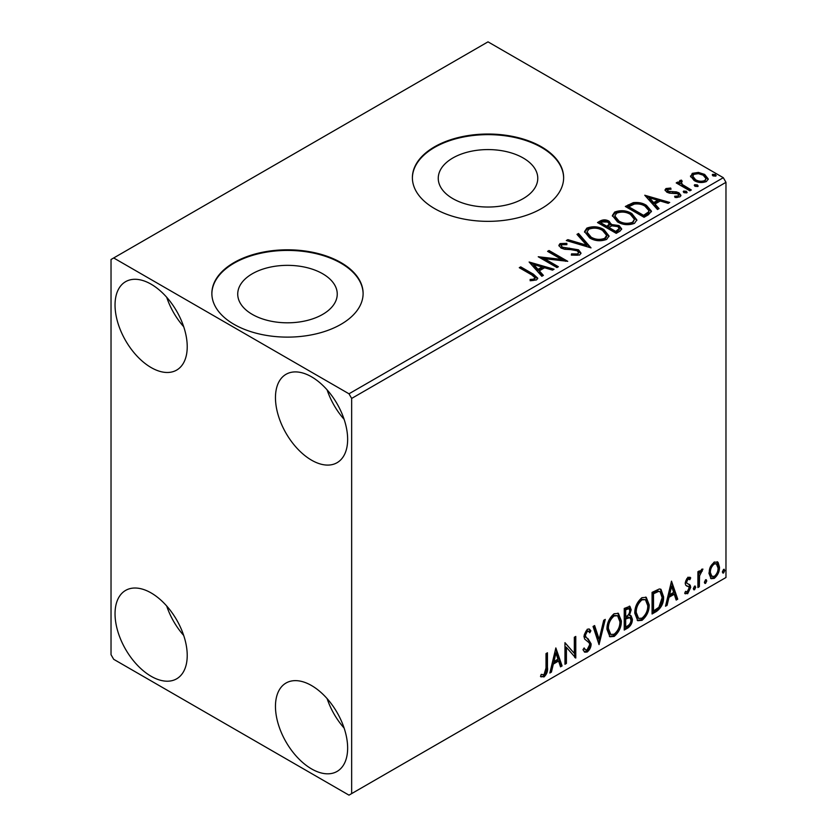 <?xml version="1.0" encoding="UTF-8"?>
<svg xmlns="http://www.w3.org/2000/svg" width="837" height="837" viewBox="0 0 837 837"><rect width="100%" height="100%" fill="white"/><g stroke="black" fill="none" stroke-linecap="round" stroke-linejoin="round"><path stroke-width="1.26" d="M523.198 157.994A49.76 28.73 0 0 0 468.971 151.769A49.76 28.73 0 0 0 438.253 178.312A49.76 28.73 0 0 0 452.827 198.62A49.76 28.73 0 0 0 507.055 204.845A49.76 28.73 0 0 0 537.772 178.312A49.76 28.73 0 0 0 523.198 157.994M322.674 273.762A49.76 28.73 0 0 0 268.447 267.537A49.76 28.73 0 0 0 237.729 294.08A49.76 28.73 0 0 0 252.303 314.398A49.76 28.73 0 0 0 306.53 320.623A49.76 28.73 0 0 0 337.248 294.08A49.76 28.73 0 0 0 322.674 273.762M340.962 262.588A75.623 43.66 0 0 0 258.549 253.13A75.623 43.66 0 0 0 211.866 293.463A75.623 43.66 0 0 0 234.015 324.337A75.623 43.66 0 0 0 316.428 333.796A75.623 43.66 0 0 0 363.112 293.463A75.623 43.66 0 0 0 340.962 262.588M363.112 293.777A75.623 43.66 0 0 0 340.962 263.205A75.623 43.66 0 0 0 258.8 253.684A75.623 43.66 0 0 0 211.866 293.777M541.487 146.82A75.623 43.66 0 0 0 459.074 137.352A75.623 43.66 0 0 0 412.39 177.695A75.623 43.66 0 0 0 434.539 208.559A75.623 43.66 0 0 0 516.952 218.028A75.623 43.66 0 0 0 563.636 177.695A75.623 43.66 0 0 0 541.487 146.82M563.636 177.999A75.623 43.66 0 0 0 541.487 147.438A75.623 43.66 0 0 0 459.325 137.906A75.623 43.66 0 0 0 412.39 177.999M311.552 768.91A51.047 29.473 60 0 1 278.208 723.921A51.047 29.473 60 0 1 286.034 683.023A51.047 29.473 60 0 1 311.552 685.555A51.047 29.473 60 0 1 344.896 730.534A51.047 29.473 60 0 1 337.07 771.432A51.047 29.473 60 0 1 311.552 768.91M344.122 728.075A51.047 29.473 60 0 1 327.11 698.602M151.131 367.558A51.047 29.473 60 0 1 117.787 322.58A51.047 29.473 60 0 1 125.613 281.671A51.047 29.473 60 0 1 151.131 284.203A51.047 29.473 60 0 1 184.475 329.182A51.047 29.473 60 0 1 176.659 370.09A51.047 29.473 60 0 1 151.131 367.558M183.701 326.723A51.047 29.473 60 0 1 166.689 297.25M311.552 460.172A51.047 29.473 60 0 1 278.208 415.194A51.047 29.473 60 0 1 286.034 374.296A51.047 29.473 60 0 1 311.552 376.817A51.047 29.473 60 0 1 344.896 421.806A51.047 29.473 60 0 1 337.07 462.704A51.047 29.473 60 0 1 311.552 460.172M344.122 419.337A51.047 29.473 60 0 1 327.11 389.864M151.131 676.286A51.047 29.473 60 0 1 117.787 631.307A51.047 29.473 60 0 1 125.613 590.409A51.047 29.473 60 0 1 151.131 592.931A51.047 29.473 60 0 1 184.475 637.92A51.047 29.473 60 0 1 176.659 678.817A51.047 29.473 60 0 1 151.131 676.286M183.701 635.45A51.047 29.473 60 0 1 166.689 605.978M111.028 259.501L111.028 654.68L113.696 659.305L348.987 795.15L351.655 793.602L351.655 398.433L348.987 393.798L113.696 257.963L111.028 259.501M710.331 566.9L714.223 562.035L718.094 562.401L719.496 567.214C719.527 571.671 717.769 575.396 714.223 578.388L711.084 578.691L708.939 573.303L710.331 566.9M717.34 561.773L718.094 562.401L717.027 561.784L718.428 566.597L719.496 567.214M697.901 587.532L697.901 571.734L699.334 570.907L699.334 573.23L701.845 569.181L702.934 569.097L699.565 575.846L699.334 586.695L697.901 587.532M689.855 579.706L688.014 579.11L686.622 582.039L686.968 583.274L690.232 585.23L690.703 587.396L687.669 593.715L684.708 593.287L685.524 591.351L687.501 591.874L689.259 588.317L688.924 587.009L685.639 585.115L685.179 582.95L687.92 577.216L690.703 577.865L689.855 579.706L688.129 578.503M689.918 577.227L690.703 577.865L689.636 577.248L688.861 578.932M686.968 583.274L685.901 582.657L686.968 583.274M688.412 584.069L689.385 584.456M685.336 593.872L684.708 593.287M688.924 587.009L687.47 586.067M687.847 586.392L686.455 585.89M656.417 611.481L652.065 613.992L652.065 592.376L659.357 588.955L660.968 589.342L663.584 596.812C663.804 602.922 661.408 607.808 656.417 611.481L655.35 610.864L652.065 612.757M624.235 630.062L624.235 608.447L629.905 606.312L631.192 609.786L629.445 615.394L631.025 615.676L632.395 619.213C632.374 622.791 630.899 625.689 627.98 627.896L624.235 630.062M599.041 644.605L593.046 626.463L594.615 625.553L599.166 639.322L603.718 620.301L605.277 619.39L599.041 644.605M566.408 663.448L564.965 664.275L564.965 642.67L574.328 653.383L574.328 637.26L575.772 636.434L575.772 658.039L566.408 647.367L566.408 663.448L564.965 663.04M546.017 667.989L546.017 653.613L547.45 652.776L547.45 667.371C548.026 670.96 546.885 674.141 544.029 676.924L540.493 676.463L541.225 674.381L544.019 674.716L546.017 667.989M541.215 676.955L540.493 676.463M351.655 793.602L725.972 577.499L725.972 182.32L351.655 398.433M555.852 647.932L562.087 665.938L560.528 666.848L558.603 661.031L553.341 664.065L551.416 672.101L549.857 673L555.852 647.932M587.176 652.013L584.739 652.19L582.971 649.721L584.132 647.943L585.586 649.91L587.072 649.857L589.687 644.689L589.217 642.837L584.665 639.07L583.923 636.214L587.271 629.236L589.394 629.11L590.88 630.805L589.761 632.782L588.547 631.37L587.25 631.464L585.366 635.293L586.235 637.574L588.013 638.704L591.121 643.883C591.1 647.137 589.782 649.847 587.176 652.013L586.099 651.395L584.236 651.793M606.961 629.319C606.856 623.22 609.221 618.03 614.065 613.762L618.407 613.385L621.357 620.908C621.452 627.028 619.056 632.197 614.18 636.423L609.922 636.769L606.961 629.319M634.791 613.259C634.687 607.149 637.062 601.96 641.906 597.691L646.237 597.315L649.188 604.837C649.282 610.958 646.886 616.126 642.01 620.353L637.752 620.698L634.791 613.259M671.504 581.16L677.74 599.166L676.181 600.077L674.256 594.26L668.993 597.294L667.079 605.329L665.509 606.229L671.504 581.16M694.543 586.141L695.735 587.25L694.543 589.75L693.339 588.641L694.543 586.141L695.265 586.088M694.616 586.109L693.475 589.133L694.543 589.75L693.831 589.803M705.581 579.769L706.773 580.878L705.581 583.379L704.377 582.27L705.581 579.769L706.302 579.706M705.654 579.738L704.513 582.761L705.581 583.379L704.869 583.431M723.576 569.38L724.769 570.489L723.576 572.989L722.373 571.88L723.576 569.38L724.298 569.317M723.649 569.348L722.509 572.372L723.576 572.989L722.865 573.042M690.661 176.9L692.283 173.353L698.414 172.412L704.67 174.42L708.259 178.961L706.438 181.524C702.065 183.115 697.964 182.78 694.114 180.51L690.494 175.937M681.349 181.608L682.249 184.485L691.32 189.978L689.876 190.815L676.202 182.916L677.646 182.079L679.654 183.251L679.11 181.734L679.906 180.499L681.464 180.133L682.239 181.378L681.349 181.608L680.858 183.659M667.759 189.455L668.208 191.317L676.38 191.872L678.964 192.824L680.952 195.356L679.885 196.862L675.072 197.501L674.622 196.287L678.043 195.984L678.661 195.105L677.604 193.692L669.401 193.138L666.827 192.186L665.007 189.926L665.99 188.534L670.709 188.053L671.044 189.225L667.759 189.455L667.298 191.359M648.403 214.764L644.051 217.275L625.333 206.467L633.295 202.648C638.443 202.115 642.826 203.014 646.446 205.358L651.448 211.165L648.403 214.764M616.22 233.345L597.503 222.537L600.15 221.01C603.142 219.44 606.124 219.503 609.095 221.198L611.324 224.504L619.066 225.561L621.682 228.878L619.955 231.179L616.22 233.345M611.376 224.023L611.324 225.739L619.066 226.796L619.066 225.561M591.016 247.888L566.304 240.543L567.873 239.644L586.622 245.21L576.975 234.381L578.545 233.481L591.016 247.888M558.384 266.731L556.95 267.558L538.233 256.75L561.554 259.407L547.586 251.351L549.03 250.514L567.748 261.322L544.468 258.685L558.384 266.731M531.725 274.881L519.275 267.694L520.719 266.867L533.357 274.159L537.762 278.198L536.486 279.924L530.794 280.719L530.083 279.464L533.336 279.213L535.178 277.874L531.725 274.881M348.987 393.798L723.304 177.695L488.013 41.85L113.696 257.963M529.12 262.012L554.073 269.221L552.504 270.121L544.584 267.767L539.321 270.811L543.401 275.383L541.832 276.283L529.12 262.012M579.633 255.013L571.336 255.086L571.556 253.862L577.603 253.967L578.576 252.575L577.049 250.629L574.747 249.834L564.661 249.269L561.072 248.055L558.875 245.346L560.058 243.598L566.837 243.347L566.858 244.655L561.951 244.718L561.25 245.691L562.433 247.177L578.513 249.813L580.983 253.067L579.633 255.013M589.666 237.959L584.529 231.608L586.852 228.124C592.962 225.938 598.664 226.419 603.969 229.6L609.022 235.971L606.637 239.424C600.579 241.558 594.929 241.077 589.666 237.959M617.497 221.889L612.36 215.538L614.682 212.054C620.792 209.867 626.494 210.359 631.809 213.529L636.852 219.901L634.477 223.353C628.42 225.488 622.759 225.007 617.497 221.889M644.772 195.241L669.726 202.449L668.156 203.349L660.236 200.995L654.973 204.029L659.054 208.612L657.484 209.512L644.772 195.241M683.996 192.677L683.641 191.087L686.403 191.296L686.758 192.887L683.996 192.677M683.222 191.683L683.641 191.087L683.641 192.322L686.403 192.531L686.403 191.296M687.167 192.29L686.758 192.887M695.034 186.306L694.679 184.715L697.441 184.925L697.796 186.515L695.034 186.306M694.26 185.312L694.679 184.715L694.679 185.95L697.441 186.159L697.441 184.925M698.204 185.919L697.796 186.515M713.03 175.916L712.674 174.326L715.436 174.535L715.792 176.126L713.03 175.916M712.256 174.923L712.674 174.326L712.674 175.561L715.436 175.77L715.436 174.535M716.2 175.529L715.792 176.126M723.304 177.695L725.972 182.32M520.342 268.311L520.719 266.867M520.719 268.102L533.357 275.394L537.636 278.794M530.083 280.698L533.336 280.447L533.336 279.213M533.336 280.447L534.55 280.06L534.55 278.826M534.55 280.06L535.178 277.874M530.355 263.414L552.661 270.037M542.669 275.802L539.321 272.046L539.321 270.811M533.744 264.555L533.744 265.789L538.024 270.581L542.041 268.248L542.041 267.013L533.744 264.555L538.024 269.347L542.041 267.013M538.024 270.581L538.024 269.347M540.482 258.047L561.554 260.642L561.554 259.407M548.664 251.968L549.03 250.514M549.03 251.749L565.53 261.28M557.316 267.348L544.468 259.92L544.468 258.685M571.545 255.139L571.556 253.862M571.556 255.097L577.603 255.201L577.603 253.967M577.603 255.201L578.576 252.575M558.99 245.963L560.058 243.598M560.058 244.833L566.837 244.582L566.837 243.347M561.25 245.691L562.433 248.411L562.433 247.177M562.433 248.411L565.728 249.3L565.728 248.066M565.728 249.3L569.369 249.353L569.369 248.118M569.369 249.353L578.513 251.048L578.513 249.813M578.513 251.048L580.899 253.642M567.716 240.962L567.873 239.644M567.873 240.878L586.622 246.444L586.622 245.21M577.708 235.197L578.545 234.716L578.545 233.481M578.545 234.716L590.022 247.585M584.582 232.247L586.852 229.359L586.852 228.124M586.852 229.359C592.962 227.172 598.664 227.654 603.969 230.834L603.969 229.6M603.969 230.834L608.97 236.578M586.988 232.016L586.988 233.251L591.1 238.357C595.285 240.857 599.815 241.265 604.67 239.581L606.626 236.641L606.626 235.406L602.525 230.426C598.319 227.915 593.747 227.507 588.84 229.202L586.988 232.016L591.1 237.122C595.285 239.623 599.815 240.031 604.67 238.346L606.626 235.406M604.67 239.581L604.67 238.346M591.1 238.357L591.1 237.122M598.57 223.155L600.15 222.244C603.142 220.675 606.124 220.738 609.095 222.433L609.095 221.198M609.095 222.433L611.324 225.739M619.066 226.796L621.588 229.474M608.781 227.382L608.781 228.616L615.739 232.634L619.244 229.715L619.244 228.48L617.622 226.398L612.014 225.77L608.781 227.382L615.739 231.399L619.244 228.48M600.861 222.809L600.861 224.044L606.856 227.507L609.305 225.279L609.305 224.044L607.693 222.046L602.347 221.951L600.861 222.809L606.856 226.272L609.305 224.044M607.589 227.089L607.589 225.854M606.856 227.507L606.856 226.272M617.382 231.682L617.382 230.447M615.739 232.634L615.739 231.399M612.422 216.176L614.682 213.289L614.682 212.054M614.682 213.289C620.792 211.102 626.494 211.594 631.809 214.764L631.809 213.529M631.809 214.764L636.811 220.508M614.818 215.946L614.818 217.191L618.93 222.286C623.115 224.787 627.645 225.195 632.51 223.51L634.456 219.346L630.366 214.356C626.149 211.845 621.588 211.437 616.67 213.132L614.818 215.946L618.93 221.052C623.115 223.552 627.645 223.96 632.51 222.276L634.456 219.346M632.51 223.51L632.51 222.276M618.93 222.286L618.93 221.052M626.4 207.084L633.295 203.883L633.295 202.648M633.295 203.883C638.443 203.349 642.826 204.249 646.446 206.593L646.446 205.358M646.446 206.593L651.385 211.782M628.692 206.739L628.692 207.974L643.569 216.563L648.487 213.173L648.895 211.887L648.895 210.652L645.003 206.184C642.042 204.259 638.474 203.569 634.31 204.113L628.692 206.739L643.569 215.329L648.487 211.939L648.895 210.652M643.569 216.563L643.569 215.329M648.487 213.173L648.487 211.939M646.007 196.643L668.313 203.265M658.321 209.03L654.973 205.274L654.973 204.029M649.397 197.783L649.397 199.018L653.676 203.809L657.704 201.476L657.704 200.242L649.397 197.783L653.676 202.575L657.704 200.242M653.676 203.809L653.676 202.575M665.143 190.564L665.99 188.534M665.99 189.769L668.439 189.214M670.709 189.183L670.709 188.053M667.759 190.69L668.208 192.552L668.208 191.317M668.208 192.552L669.788 193.075L669.788 191.84M669.788 193.075L676.38 193.106L676.38 191.872M676.38 193.106L678.964 194.058L678.964 192.824M678.964 194.058L680.826 195.931M676.516 197.605L678.043 197.218L678.043 195.984M678.043 197.218L678.661 195.105M677.269 183.533L677.646 182.079M677.646 183.313L679.654 184.485L679.654 183.251M679.236 182.414L679.906 180.499M679.906 181.734L681.464 181.367L681.464 180.133M681.349 182.843L682.249 185.72L682.249 184.485M682.249 185.72L690.253 190.595M690.567 176.544L692.283 174.588L692.283 173.353M692.283 174.588L698.414 173.657L698.414 172.412M698.414 173.657L704.67 175.655L704.67 174.42M704.67 175.655L708.186 179.568M692.733 176.136L692.733 177.371L695.568 180.918C698.393 182.633 701.458 182.926 704.754 181.796L706.03 178.668L703.247 175.257C700.402 173.541 697.305 173.238 693.957 174.326L692.733 176.136L695.568 179.683C698.393 181.399 701.458 181.692 704.754 180.562L706.03 178.668M704.754 181.796L704.754 180.562M695.568 180.918L695.568 179.683M546.383 653.394L546.383 666.754C546.959 670.343 545.818 673.523 542.962 676.306L544.029 676.924M542.962 676.306L540.639 676.578M555.611 648.947L561.02 665.321L562.087 665.938M561.02 665.321L560.183 665.813M553.341 664.065L552.274 663.448L557.526 660.414L558.603 661.031M552.274 663.448L550.348 671.483L551.416 672.101M555.967 653.08L554.9 652.462L552.891 660.874L553.958 661.492L557.986 659.169L555.967 653.08L553.958 661.492M564.965 642.795L574.328 653.383M574.695 637.051L574.695 657.338M574.841 657.505L575.772 658.039M565.341 662.831L565.341 646.75L566.408 647.367M583.745 648.549L585.586 649.91M588.829 628.89L590.88 630.805M589.813 630.188L588.955 631.705M588.547 631.37L587.48 630.753L586.182 630.847L587.25 631.464M586.182 630.847L584.299 634.676L585.366 635.293M584.299 634.676L585.168 636.957L586.235 637.574M585.168 636.957L588.013 638.704M586.946 638.087L591.121 643.883M590.054 643.266C590.033 646.52 588.714 649.23 586.099 651.395M593.883 625.971L598.089 638.704L599.166 639.322M603.864 620.207L598.455 642.837M617.863 613.123L620.29 620.29L621.357 620.908M620.29 620.29C620.384 626.411 617.988 631.579 613.113 635.806L614.18 636.423M613.113 635.806L609.409 636.402M617.58 615.739L613.061 615.331C609.158 618.784 607.243 622.958 607.327 627.865L609.702 633.86L610.769 634.477L614.128 634.226C618.083 630.836 620.008 626.672 619.914 621.734L617.58 615.739L614.128 615.948C610.225 619.401 608.311 623.575 608.405 628.482L610.769 634.477M613.061 615.331L614.128 615.948M607.327 627.865L608.405 628.482M629.309 606.114L630.125 609.169L631.192 609.786M630.125 609.169L629.33 613.05M628.378 614.787L629.445 615.394M630.428 615.457L631.328 618.595L632.395 619.213M631.328 618.595C631.307 622.173 629.832 625.072 626.913 627.279L627.98 627.896M626.913 627.279L624.235 628.828M629.968 617.633L627.624 616.869L624.611 618.355L624.611 626.39L625.678 627.007L627.321 626.066C629.612 624.779 630.826 622.77 630.952 620.05L629.968 617.633L625.678 618.982L625.678 627.007M629.026 608.604L627.959 607.986L624.611 609.221L624.611 616.147L626.411 616.335C628.566 615.111 629.686 613.218 629.759 610.654L629.026 608.604L625.678 609.838L625.678 616.764M626.097 608.353L627.164 608.97M624.611 609.221L625.678 609.838M624.611 618.355L625.678 618.982M627.624 616.869L628.692 617.486M645.693 597.053L648.12 604.22L649.188 604.837M648.12 604.22C648.215 610.34 645.819 615.509 640.943 619.736L642.01 620.353M640.943 619.736L637.239 620.332M645.411 599.669L640.901 599.261C636.988 602.713 635.074 606.888 635.168 611.795L637.532 617.79L638.61 618.407L641.969 618.166C645.913 614.766 647.848 610.602 647.754 605.664L645.411 599.669L641.969 599.878C638.056 603.331 636.141 607.505 636.235 612.412L638.61 618.407M640.901 599.261L641.969 599.878M635.168 611.795L636.235 612.412M660.424 589.091L662.517 596.195L663.584 596.812M662.517 596.195C662.737 602.305 660.341 607.191 655.35 610.864M660.1 591.728L657.526 590.817L652.442 593.151L652.442 610.33L653.509 610.947L658.907 607.275L662.151 597.639L660.1 591.728L658.593 591.435L653.509 593.768L653.509 610.947M652.442 593.151L653.509 593.768M657.526 590.817L658.593 591.435M671.264 582.175L676.673 598.549L677.74 599.166M676.673 598.549L675.836 599.03M668.993 597.294L667.926 596.676L673.189 593.642L674.256 594.26M667.926 596.676L666.001 604.712L667.079 605.329M671.619 586.308L670.552 585.691L668.543 594.103L669.61 594.72L673.639 592.397L671.619 586.308L669.61 594.72M688.788 579.089L686.947 578.493L688.014 579.11M686.947 578.493L685.555 581.422L686.622 582.039M685.555 581.422L685.901 582.657M688.82 584.195L690.232 585.23M689.154 584.613L689.636 586.779L690.703 587.396M689.636 586.779L686.591 593.098L687.669 593.715M686.591 593.098L684.854 593.464M694.668 586.632L695.735 587.25M698.267 571.525L698.267 572.613L699.334 573.23M701.573 569.369L701.186 570.552L702.253 571.169M701.186 570.552L700.538 570.646L701.605 571.263M699 573.042L698.497 575.228L699.565 575.846M698.497 575.228L698.267 586.078L699.334 586.695M705.706 580.261L706.773 580.878M718.428 566.597C718.46 571.054 716.702 574.778 713.155 577.771L714.223 578.388M713.155 577.771L710.571 578.304M716.378 563.835L713.145 563.364C710.529 565.718 709.242 568.553 709.305 571.87L710.864 575.992L714.212 576.452C716.838 574.161 718.125 571.357 718.052 568.051L716.378 563.835L714.212 563.981C711.596 566.335 710.31 569.17 710.372 572.487L711.942 576.609M713.145 563.364L714.212 563.981M709.305 571.87L710.372 572.487M723.702 569.871L724.769 570.489M533.357 275.394L533.357 274.159M600.15 222.244L600.15 221.01M628.168 206.059L628.168 204.824M645.118 215.674L645.118 214.439M672.645 193.054L672.645 191.819M686.717 188.566L686.717 187.331M546.383 666.754L547.45 667.371M625.333 617.936L626.4 618.553M653.383 592.606L654.45 593.224M698.267 580.773L699.334 581.391"/></g></svg>
